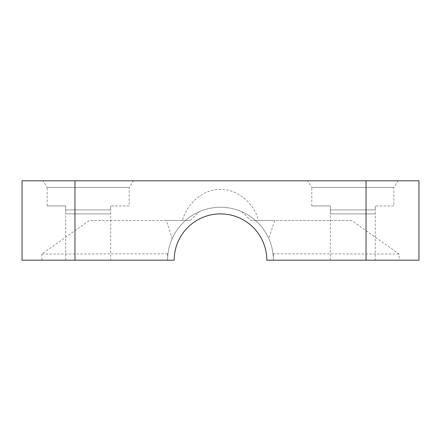 <?xml version="1.0" encoding="UTF-8"?>
<svg xmlns="http://www.w3.org/2000/svg" width="441" height="441" viewBox="0 0 441 441"><rect width="100%" height="100%" fill="white"/><g stroke="black" fill="none" stroke-linecap="round" stroke-linejoin="round"><path stroke-width="0.33" stroke-dasharray="2.21 1.65" d="M47.187 205.947L65.709 205.947L65.709 209.916L110.691 209.916L65.709 209.916L65.709 205.947L47.187 205.947L47.187 187.425L129.213 187.425L47.187 187.425L42.998 180.81L133.403 180.81L42.998 180.81M129.213 205.947L110.691 205.947L129.213 205.947L129.213 187.425L133.403 180.81M311.787 205.947L330.309 205.947L330.309 209.916L375.291 209.916L330.309 209.916L330.309 205.947L311.787 205.947L311.787 187.425L393.813 187.425L311.787 187.425L307.598 180.81L398.002 180.81L307.598 180.81M393.813 205.947L375.291 205.947L393.813 205.947L393.813 187.425L398.002 180.81M65.709 260.19L65.709 209.916L65.709 213.885L110.691 213.885L65.709 213.885L110.691 213.885L110.691 205.947L110.691 209.916L65.709 209.916L110.691 209.916L110.691 260.19L65.709 260.19L110.691 260.19M330.309 260.19L330.309 209.916L330.309 213.885L375.291 213.885L330.309 213.885L375.291 213.885L375.291 205.947L375.291 209.916L330.309 209.916L375.291 209.916L375.291 260.19L330.309 260.19L375.291 260.19M241.629 211.669L250.835 220.5L351.664 220.5L399.105 254.044L399.105 260.19L418.95 260.19L418.95 180.81L22.05 180.81L22.05 260.19L174.195 260.19A46.305 46.305 0 0 1 220.5 213.885A46.305 46.305 0 0 1 266.805 260.19A46.305 46.305 0 0 0 220.5 213.885A46.305 46.305 0 0 1 266.805 260.19L273.42 260.19A52.92 52.92 0 0 0 220.5 207.27C228.206 207.364 235.251 208.836 241.629 211.669A52.92 52.92 0 0 1 255.504 220.5L250.835 220.5M41.895 260.19L41.895 254.044L89.336 220.5L182.546 220.5C186.466 203.279 204.426 188.621 220.5 189.525C236.574 188.621 254.534 203.279 258.454 220.5M182.546 220.5L190.165 220.5L199.371 211.669C205.726 208.841 212.771 207.369 220.5 207.27A52.92 52.92 0 0 1 273.42 260.19A52.92 52.92 0 0 0 220.5 207.27A52.92 52.92 0 0 1 273.42 260.19L399.105 260.19M351.664 220.5L274.66 220.5L268.867 238.719C271 243.531 272.384 248.548 273.029 253.768L399.105 254.044M268.867 238.719C265.725 231.685 261.27 225.61 255.504 220.5L274.66 220.5M41.895 254.044L167.971 253.768A52.92 52.92 0 0 1 220.5 207.27A52.92 52.92 0 0 0 167.58 260.19A52.92 52.92 0 0 1 220.5 207.27A52.92 52.92 0 0 0 167.58 260.19A52.92 52.92 0 0 1 220.5 207.27A52.92 52.92 0 0 1 273.029 253.768M220.5 213.885A46.305 46.305 0 0 1 266.805 260.19L273.42 260.19L266.805 260.19A46.305 46.305 0 0 0 220.5 213.885A46.305 46.305 0 0 0 174.195 260.19A46.305 46.305 0 0 1 220.5 213.885A46.305 46.305 0 0 0 174.195 260.19A46.305 46.305 0 0 1 220.5 213.885M167.58 260.19L174.195 260.19L167.58 260.19L174.195 260.19L167.58 260.19L167.58 254.044M190.165 220.5L185.496 220.5C179.73 225.61 175.275 231.685 172.133 238.719L166.34 220.5L185.496 220.5A52.92 52.92 0 0 1 199.371 211.669M166.34 220.5L89.336 220.5M167.971 253.768C168.616 248.548 170 243.531 172.133 238.719M273.42 254.044L273.42 260.19M65.709 213.885L110.691 213.885M330.309 213.885L375.291 213.885"/><path stroke-width="0.66" d="M366.03 260.19L418.95 260.19L418.95 180.81L366.03 180.81L366.03 260.19L266.805 260.19A46.305 46.305 0 0 0 220.5 213.885A46.305 46.305 0 0 0 174.195 260.19L74.97 260.19L74.97 180.81L22.05 180.81L22.05 260.19L74.97 260.19M366.03 180.81L74.97 180.81"/></g></svg>
